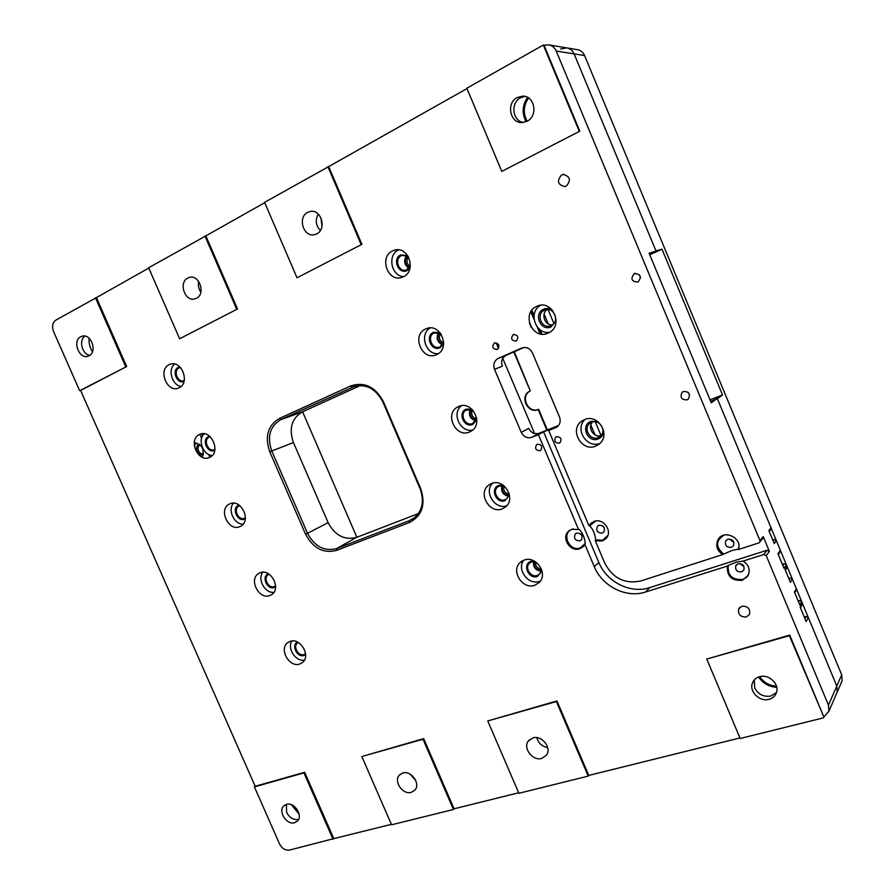 <?xml version="1.0" encoding="UTF-8"?>
<svg xmlns="http://www.w3.org/2000/svg" width="895" height="895" viewBox="0 0 895 895"><rect width="100%" height="100%" fill="white"/><g stroke="black" fill="none" stroke-linecap="round" stroke-linejoin="round"><path stroke-width="1.34" d="M179.157 387.77L178.25 388.15C166.917 392.793 157.867 369.724 169.077 364.701L170.285 364.209C181.663 359.88 190.333 382.993 179.157 387.77M174.592 364.019C167.51 369.557 172.086 385.242 181.092 386.439M595.69 446.146C581.851 452.243 569.075 430.059 581.414 421.366L584.513 419.598C597.938 413.423 611.084 434.746 599.46 443.875L595.69 446.146M585.263 419.319C574.053 428.47 586.807 449.133 600.075 443.305M548.087 333.119C532.469 340.738 520.722 312.892 536.799 306.325L536.855 306.303C552.047 298.661 564.219 325.601 548.836 332.761L548.087 333.119M540.759 305.262C527.692 311.863 535.523 335.122 549.787 332.213M497.206 349.497C492.541 349.061 491.601 346.902 494.364 343.031L494.454 342.986C499.097 343.4 500.059 345.548 497.329 349.442L497.206 349.497M540.065 450.7C535.747 450.442 534.606 448.429 536.642 444.625L537.336 444.244C541.632 444.468 542.784 446.482 540.793 450.286L540.065 450.7M516.113 341.118C511.381 340.704 510.43 338.523 513.249 334.596L513.338 334.562C518.048 334.954 519.01 337.124 516.247 341.062L516.113 341.118M559.241 443.182C554.889 442.958 553.725 440.922 555.761 437.084L556.489 436.67C560.829 436.872 562.004 438.897 560.013 442.745L559.241 443.182M746.385 616.968C740.355 617.114 737.816 614.395 738.755 608.813L741.888 606.217C747.862 606.027 750.424 608.712 749.585 614.283L746.385 616.968M566.255 186.093L564.879 186.563C557.686 184.806 556.6 180.935 561.601 174.961L563.156 174.447C570.249 176.36 571.278 180.242 566.255 186.093M687.942 392.223L689.486 394.482M686.946 399.875C681.386 399.852 679.775 397.358 682.091 392.368L683.456 391.495C688.971 391.473 690.616 393.957 688.4 398.946L686.946 399.875M639.601 275.034L640.518 278.065M637.855 282.07C631.523 281.634 630.315 278.837 634.231 273.657L634.331 273.613C640.607 273.993 641.86 276.779 638.057 281.981L637.855 282.07M403.399 276.768L401.642 277.461C387.748 282.328 378.921 257.078 392.413 250.98L394.762 250.097C408.646 245.901 416.746 271.028 403.399 276.768M398.644 249.85L398.465 249.94C387.043 255.03 391.294 276.365 403.712 276.611M436.57 354.61C422.339 361.77 410.962 335.122 425.651 328.98L426.221 328.733C440.485 322.256 451.102 348.815 436.581 354.61L436.57 354.61M430.148 327.939C419.073 334.159 425.74 355.046 438.304 353.637M469.528 431.972C455.879 438.337 444.11 413.949 457.513 407.068L458.676 406.498C472.001 400.02 484.15 423.805 471.24 431.088L469.528 431.972M461.44 405.726C451.214 413.221 460.377 432.99 472.672 430.003M502.285 508.852C489.498 514.356 477.326 492.91 488.782 485.056L491.5 483.535C503.986 477.919 516.46 498.806 505.496 506.984L502.285 508.852M492.608 483.166C483.524 491.791 494.98 510.128 506.738 505.776M534.841 585.252C522.792 589.995 510.474 571.032 520.084 562.586L524.123 560.091C535.881 555.258 548.456 573.695 539.316 582.399L534.841 585.252M523.754 560.225C516.314 569.399 528.497 585.688 539.573 581.325M299.859 663.978C289.443 668.117 278.569 648.909 287.765 642.632L290.002 641.424C300.25 637.162 311.337 656.147 302.353 662.602L299.859 663.978M291.882 641.01C286.959 648.405 295.663 661.797 304.367 660.186M269.932 595.499C259.136 600.198 248.362 579.389 258.565 573.561L260.02 572.822C270.659 568.001 281.656 588.574 271.666 594.604L269.932 595.499M262.75 572.274C257.156 579.289 264.954 593.396 273.859 592.378M239.838 526.64C228.628 531.921 218.033 509.367 229.277 504.12L229.881 503.84C240.923 498.425 251.752 520.745 240.733 526.215L239.838 526.64M233.505 503.191C227.308 509.747 234.087 524.504 243.138 524.168M209.587 457.401C198.119 463.241 187.67 439.378 199.563 434.467L199.853 434.332C211.365 428.817 221.445 452.725 209.587 457.401L209.587 457.401M204.127 433.773C197.437 439.825 203.12 455.119 212.204 455.521M749.216 571.234C748.712 575.306 746.486 578.047 742.548 579.445C732.088 580.038 727.344 575.351 728.306 565.394L736.507 562.038L743.186 561.053C748.735 564.89 750.39 569.69 748.164 575.429L742.279 580.296C731.651 580.967 726.706 576.212 727.456 566.043L645.597 591.998C626.332 598.52 602.201 586.382 594.291 566.669L584.849 544.361L585.229 543.489C584.659 537.716 582.69 533.051 579.3 529.482L578.562 529.516L538.421 434.69L531.843 437.308C527.233 438.595 523.698 436.939 521.248 432.352L494.532 369.355C492.966 364.623 494.107 361.009 497.944 358.515L521.662 348.077C526.327 346.6 529.918 348.2 532.435 352.876L559.487 416.947C560.919 421.019 560.113 424.353 557.093 426.96L548.724 430.573L589.011 525.835L589.738 525.812C593.083 529.348 595.063 534.035 595.678 539.875L595.309 540.748L604.785 563.168C612.874 578.36 624.911 584.278 640.921 580.922L722.657 554.587C716.839 550.447 715.329 545.402 718.137 539.439C723.965 528.878 742.872 538.208 738.375 549.519L758.994 542.873L763.166 537.962L763.211 536.564L769.376 551.387L767.004 550.268L763.838 554.508L743.186 561.053M727.456 566.043L727.87 565.539C727.12 575.698 732.054 580.441 742.682 579.77L747.515 576.525M589.011 525.835L590.51 523.698L594.034 521.416C603.275 517.578 613.075 531.361 606.128 538.432L602.301 540.983L595.309 540.748M591.696 522.646L589.559 525.399M595.857 540.289L602.85 540.513L605.501 539.07M584.849 544.361L583.484 546.342L579.882 548.691C570.529 552.45 560.997 538.152 568.347 531.429L571.67 529.314L578.562 529.516M569.488 530.455L568.918 530.981C561.568 537.705 571.099 551.991 580.441 548.232L582.913 546.901M738.14 563.738L735.847 565.584C734.963 569.925 736.865 572.028 741.541 571.894L743.868 569.992C744.685 565.662 742.772 563.57 738.14 563.738M722.657 554.587L731.718 550.582L738.498 549.116M723.518 553.949C715.429 546.867 715.608 540.602 724.044 535.143L724.402 535.031M727.892 539.215L725.711 540.927C724.67 545.357 726.539 547.516 731.316 547.393L733.542 545.614C734.515 541.184 732.636 539.058 727.892 539.215M607.929 535.288L602.715 540.2L595.678 539.875M589.738 525.812L595.869 520.968M598.956 525.253L597.502 526.204C595.768 530.668 597.357 532.961 602.279 533.107L603.778 532.111C605.445 527.647 603.845 525.365 598.956 525.253M585.229 543.489L580.307 547.919C569.13 552.271 560.841 532.76 572.375 529.191L573.404 528.889M576.66 533.084L575.295 533.957C573.516 538.376 575.071 540.681 579.949 540.86L581.37 539.942C583.081 535.523 581.515 533.23 576.66 533.084M184.034 381.371C177.188 384.66 171.325 370.474 178.262 367.375L179.85 366.894M180.466 367.521L179.011 367.957C172.925 370.653 177.769 383.138 183.934 380.655L184.236 380.532M603.7 431.088C603.398 434.847 601.585 437.454 598.263 438.908C587.758 443.461 580.049 425.181 590.879 421.366L597.838 421.601M591.74 422.25L589.872 423.335C582.824 428.403 590.23 441.078 598.173 437.554L600.276 436.301C607.067 431.088 599.538 418.692 591.74 422.25M556.119 320.712L551.096 326.865C540.748 331.944 532.972 313.496 543.645 309.167C546.811 307.88 549.821 308.305 552.685 310.442M544.54 310.151L544.473 310.185C535.244 314.022 542.057 329.998 551.04 325.59L551.376 325.422C560.371 321.361 553.367 305.71 544.54 310.151M527.535 97.387C522.255 105.319 521.774 113.43 526.092 121.709M592.591 421.981C587.019 427.329 593.687 438.125 601.004 435.585M547.259 309.513C540.569 313.586 544.652 325.758 552.383 324.818M410.033 267.941L407.214 270.48C398.745 275.134 391.853 258.968 400.613 254.985L407.706 255.623M408.5 256.921L402.526 255.232L401.318 255.69C394.024 258.946 398.7 272.572 406.229 270.022L410.29 266.43M443.663 343.96L440.083 347.674C431.502 352.015 424.655 335.949 433.527 332.269L440.105 332.716M441.078 334.014L434.209 332.929C426.266 336.218 432.33 350.616 440.038 346.812L443.719 342.326M476.8 419.721L472.75 424.387C464.069 428.414 457.267 412.45 466.228 409.082L471.945 409.216M473.086 410.402L466.194 410.044C458.99 413.814 465.4 426.926 472.761 423.458L476.643 418.077M505.216 500.629C496.434 504.355 489.677 488.48 498.739 485.426L503.225 485.235M504.456 486.198L499.376 485.985L497.844 486.858C491.702 491.154 498.314 502.677 505.205 499.667L506.883 498.705L509.21 493.805M541.956 570.82L537.481 576.414C528.609 579.826 521.886 564.051 531.048 561.288L534.024 560.941M535.266 561.646L531.664 561.814L529.426 563.212C524.269 567.822 530.97 578.002 537.459 575.418L539.83 573.908L541.542 569.455M305.631 654.513L304.043 655.42C297.241 658.105 290.853 645.015 297.532 642.095M298.281 642.498L297.543 642.957C292.575 646.38 298.494 656.751 304.121 654.48L305.564 653.663M275.593 586.762L274.362 587.444C267.269 590.487 261.038 576.257 268.399 573.807L268.433 573.796M269.16 574.243L268.276 574.691C262.761 577.879 268.612 589.1 274.452 586.538L275.593 585.901M245.319 518.664L244.514 519.089C237.499 522.389 231.246 508.069 238.517 505.373L239.133 505.16M239.826 505.675L238.875 506.055C232.801 508.931 238.551 521.103 244.626 518.216L245.387 517.802M214.8 450.207L214.498 450.364C207.573 453.91 201.285 439.512 208.479 436.57L209.609 436.201M210.269 436.771L209.206 437.107C202.751 439.747 208.356 452.669 214.587 449.536L214.934 449.357M739.785 563.537L744.069 566.748M758.602 677.012C762.954 683.388 768.995 686.834 776.748 687.326M754.34 679.887L754.653 687.841C758.177 694.442 763.58 697.171 770.863 696.019L776.468 692.506M769.073 699.308C759.553 702.228 748.623 691.175 752.594 682.695C753.903 679.674 756.241 677.672 759.609 676.687C768.883 673.722 779.914 684.362 776.334 692.887C775.059 696.153 772.642 698.29 769.073 699.308M320.902 217.753L321.999 226.334M299.131 814.204L291.434 804.75M92.476 351.724C89.813 347.562 88.683 343.076 89.108 338.243M286.389 804.415L286.613 812.369C289.499 817.761 293.392 820.122 298.303 819.451L298.572 819.372M294.578 822.718C286.691 825.279 277.73 811.273 283.827 805.914L286.512 804.381C294.31 801.741 303.383 815.636 297.408 821.084L294.578 822.718M409.876 774.018L415.672 780.317M411.275 792.366C402.795 795.084 393.285 781.268 399.383 775.115L402.851 772.978C411.208 770.181 420.84 783.83 414.911 790.095L411.275 792.366M536.787 737.637C538.421 743.197 542.057 746.508 547.673 747.56M541.732 758.434C532.704 761.298 522.602 748.063 528.363 740.971L532.917 737.872C541.777 734.94 552.025 747.929 546.498 755.123L541.732 758.434M84.98 336.084C78.458 340.033 82.083 354.442 89.813 355.326M89.097 355.762L87.855 356.266C78.939 359.331 72.159 340.816 80.718 336.721L82.15 336.151C91.089 333.287 97.644 351.836 89.097 355.762M198.724 281.511C197.896 285.337 198.612 288.884 200.849 292.162M196.475 298.27L194.786 298.919C184.918 301.939 178.318 282.607 187.704 278.088L189.639 277.36C199.518 274.608 205.816 293.952 196.475 298.27M318.24 214.084C315.085 220.013 315.79 225.484 320.354 230.496M316.785 233.841L314.38 234.703C303.472 237.455 297.33 217.351 307.589 212.395L310.352 211.444C321.238 209.072 326.955 229.12 316.785 233.841M524.895 96.403L520.554 97.734C510.307 102.712 512.443 121.093 523.362 122.447M527.133 121.217L522.344 122.537C510.094 123.7 505.82 103.07 517.22 97.521L522.702 96.134C534.751 95.664 538.298 115.981 527.133 121.217C522.948 113.296 523.407 105.554 528.553 97.991M729.582 539.003L733.934 542.549M602.424 525.645L604.449 528.039M580.609 533.845L581.851 535.378M406.666 255.657C403.388 260.658 404.182 264.864 409.049 268.287M438.606 332.66C435.843 338.041 437.129 342.114 442.488 344.877M470.356 409.306C468.253 414.967 470.043 418.826 475.715 420.874M501.972 485.593C500.641 491.377 502.878 494.946 508.673 496.311M533.498 561.478C532.984 567.217 535.59 570.462 541.318 571.211M409.306 522.557L336.453 550.414C323.363 553.703 313.071 548.311 305.564 534.214L269.798 451.885C264.584 436.693 267.739 425.572 279.274 418.513L350.572 385.98C364.399 381.494 375.341 386.718 383.396 401.631L420.717 488.636C425.919 504.601 422.116 515.9 409.306 522.557L409.384 520.666L336.598 548.568L336.453 550.414M770.651 529.616L771.031 527.804L717.264 398.42L711.279 402.795L649.065 253.173L656.102 251.215L574.109 53.89L556.231 51.071L760 540.658L759.956 542.079M556.231 51.071C554.631 47.502 552.036 45.421 548.456 44.828L544.048 45.298L579.815 131.162L501.782 171.392L579.815 131.162M466.977 88.594L328.689 166.604L361.904 244.357L297.028 277.774L361.904 244.357M264.719 202.684L205.85 235.888L237.522 308.965L179.626 338.769L237.522 308.965M148.794 268.064L96.414 297.61L126.665 366.547L80.617 390.466L255.176 786.28L304.669 772.284L333.779 838.626L391.395 824.34M454.078 808.8L453.441 809.483L423.011 739.248L361.826 756.532L423.682 738.621L454.078 808.8L518.675 792.791M588.765 775.417L588.228 776.11L556.377 701.546L487.753 720.945L556.947 700.93L588.765 775.417L739.93 737.939M823.859 716.984L789.401 635.685L706.77 659.044L789.737 635.092L823.859 716.984L828.938 711.189L828.457 705.137L766.232 555.627L763.838 554.508M305.564 534.214L307.533 533.331C314.604 546.588 324.292 551.667 336.598 548.568L356.59 537.38L418.368 513.607M414.62 517.634L409.384 520.666L413.736 518.317C422.406 510.989 424.532 501.144 420.102 488.782L420.717 488.636M383.396 401.631L382.836 401.922L420.102 488.782M382.836 401.922C375.341 387.971 365.104 383.049 352.138 387.132L350.572 385.98M279.274 418.513L280.728 419.665L355.304 386.047M360.528 385.465L302.331 411.913L280.728 419.665C269.865 426.288 266.889 436.749 271.789 451.035L269.798 451.885M328.152 522.646L307.533 533.331L271.789 451.035L293.426 442.522L328.152 522.646C335.021 535.557 344.508 540.468 356.59 537.38M548.724 430.573L553.792 427.732L543.567 431.815L598.889 562.563C606.709 582.097 630.651 594.09 649.759 587.601L767.004 550.268M782.319 564.219L784.065 563.671L786.392 564.756L783.998 568.28L777.945 553.714L780.384 550.313L776.379 540.669L774.264 543.522L768.883 530.567L771.031 527.804M567.161 47.961L577.197 49.639C580.609 50.209 583.081 52.178 584.592 55.546L574.109 53.89C572.554 50.444 570.048 48.442 566.569 47.86C570.048 48.442 572.554 50.444 574.109 53.89L655.968 250.891L662.009 249.213L722.534 394.975L717.398 398.745L836.803 686.085L837.261 691.947L836.277 694.229L837.261 691.947L836.803 686.085L808.342 617.584L806.015 616.465L804.874 618.479M808.342 617.584L806.138 621.522L800.108 607.023L802.356 603.196L802.144 604.785M798.105 600.869L799.369 600.489L801.696 601.597L802.356 603.196M801.696 601.597L799.761 604.863L794.402 591.975L796.371 588.798L792.377 579.188L790.061 578.092L789.189 579.434M792.377 579.188L790.386 582.298L785.016 569.388L787.052 566.367L786.761 568.056M786.392 564.756L787.052 566.367M789.401 635.685L789.737 635.092M706.77 659.044L740.165 738.487L823.613 717.812M588.228 776.11L518.887 793.283L487.753 720.945M453.441 809.483L391.596 824.798L361.826 756.532M333.779 838.626L289.521 850.082C285.337 850.597 282.014 848.549 279.553 843.94L254.393 786.895L255.176 786.28M556.377 701.546L556.947 700.93M423.011 739.248L423.682 738.621M333.052 839.297L303.92 772.9L304.669 772.284M303.92 772.9L254.393 786.895M80.617 390.466L79.655 390.712L53.555 331.519C51.742 326.418 52.536 322.603 55.915 320.086L96.414 297.61M79.655 390.712L126.665 366.547M125.725 366.782L95.452 297.778M205.85 235.888L148.659 267.75L179.626 338.769M328.689 166.604L264.573 202.348L297.028 277.774M544.048 45.298L543.332 45.052L466.821 88.225L501.782 171.392M236.638 309.144L204.944 235.989M361.11 244.48L327.861 166.638M579.21 131.162L543.332 45.052M719.334 537.895L718.562 538.969C715.754 544.91 717.264 549.955 723.082 554.083M521.248 432.352L528.676 428.369C531.093 432.9 534.583 434.522 539.148 433.247L558.569 425.494M543.567 431.815L538.421 434.69M523.933 347.484L505.731 355.494C501.927 357.966 500.797 361.535 502.341 366.212L494.532 369.355M496.154 342.774L498.526 348.379M502.744 358.347L534.595 433.538M656.102 251.215L649.378 253.934M302.331 411.913C291.647 418.401 288.682 428.604 293.426 442.522M540.446 333.936L537.85 327.783M533.946 318.508L531.003 311.516M776.379 540.669L774.063 539.595L773.146 540.815M772.799 539.998L774.063 539.595M780.384 550.313L780.06 552.047M788.797 578.472L790.061 578.092M796.371 588.798L796.136 590.42M804.247 616.979L806.015 616.465M710.742 401.497L717.264 398.42M541.945 334.148L540.11 329.796M534.058 315.432L531.865 310.252M738.89 546.823L738.33 549.172M428.783 328.946L428.448 328.141M202.863 435.362L202.158 433.751M203.512 434.467L203.176 433.706M203.445 453.854C201.353 454.19 199.708 453.183 198.511 450.867C197.549 448.104 198.075 446.09 200.066 444.837M199.115 444.077C196.654 445.587 196.005 448.026 197.168 451.416C198.645 454.268 200.659 455.465 203.221 455.029M194.26 442.79C202.013 444.323 204.664 449.145 202.236 457.244M209.889 457.255L208.669 454.47M201.599 438.293L199.865 434.332L200.883 433.986M196.027 442.812L194.36 446.169M201.822 433.784L202.662 435.708M211.254 455.376L211.578 456.126M409.586 267.639C404.909 264.54 404.182 260.691 407.404 256.071M442.958 344.172C437.8 341.711 436.626 337.974 439.411 332.962M476.095 420.113C470.658 418.345 469.025 414.81 471.184 409.496M508.953 495.517C503.437 494.398 501.379 491.12 502.8 485.683M541.475 570.406C536.071 569.846 533.688 566.882 534.315 561.501M408.523 256.954C405.961 260.713 406.554 263.857 410.302 266.397M440.631 333.667C438.371 337.784 439.344 340.85 443.551 342.875M472.493 410.044C470.725 414.396 472.068 417.305 476.532 418.77M504.153 486.075C503.024 490.505 504.702 493.19 509.199 494.129M535.657 561.903C535.299 566.076 537.201 568.448 541.374 569.007M302.599 411.789L356.87 537.28M546.867 430.171L538.152 409.563C528.106 414.24 519.391 397.011 529.068 391.585L530.287 390.958L513.786 351.948M514.289 351.724L530.287 390.958M530.209 390.992L529.572 391.35C519.905 396.765 528.598 413.982 538.656 409.317L538.152 409.563M538.656 409.317L547.382 429.958M544.104 314.011L548.277 323.923M590.857 425.024L594.996 434.847M540.099 333.857L537.224 327.033M534.046 319.493L530.813 311.829M601.048 435.529L595.264 421.769M553.871 323.397L548.02 309.525M529.359 322.961L531.216 327.369M776.468 686.197C769.342 685.693 763.748 682.516 759.71 676.665M584.592 55.546L841.703 674.875L842.161 680.636L841.188 682.874M560.684 49.035L566.569 47.86L549.071 44.929M722.534 394.975L710.026 399.796M649.736 254.784L662.009 249.213M710.675 401.329L711.312 401.083M645.597 591.998L649.759 587.601M760 540.658L763.211 536.564M769.376 551.387L766.232 555.627M828.457 705.137L841.703 674.875M557.104 426.949L555.392 427.911M531.843 437.308L539.148 433.247M522.3 347.831L521.662 348.077M506.145 355.293L498.37 358.302M598.889 562.563L594.291 566.669M784.065 563.671L782.834 565.472M799.369 600.489L798.53 601.899M584.401 419.632L581.414 421.366M494.364 343.031L494.957 342.819M536.642 444.625L537.28 444.256M513.249 334.596L513.875 334.372M555.761 437.084L556.433 436.693M738.755 608.813L739.662 607.537M682.091 392.368L683.355 391.54M634.231 273.657L635.394 273.288M459.627 406.14L457.513 407.068M490.93 483.77L488.782 485.056M522.121 561.02L520.084 562.586M288.872 641.916L287.765 642.632M259.684 572.957L258.565 573.561M230.362 503.65L229.277 504.12M591.069 523.251L590.51 523.698M568.918 530.981L568.347 531.429M591.595 422.306L589.872 423.335M546.062 309.659L544.473 310.185M736.641 564.577L735.847 565.584M752.594 682.695L754.071 680.2M283.827 805.914L284.554 805.299M399.383 775.115L400.322 774.231M528.363 740.971L529.549 739.662M726.572 539.931L725.711 540.927M598.274 525.578L597.502 526.204M576.011 533.386L575.295 533.957M467.347 409.53L466.194 410.044M499.018 486.142L497.844 486.858M530.534 562.351L529.426 563.212M298.147 642.565L297.543 642.957M268.88 574.355L268.276 574.691M239.468 505.787L238.875 506.055M171.213 363.974L170.285 364.209M539.573 305.43L536.855 306.303M563.156 174.447L564.063 174.38M396.34 249.828L394.762 250.097M428.123 328.163L426.221 328.733M842.161 680.636L828.938 711.189M505.731 355.494L497.944 358.515M352.138 387.132L355.147 386.081M769.241 531.429L770.987 529.18M778.292 554.531L780.362 551.622M785.34 570.171L787.052 567.62M794.715 592.714L796.393 589.995M800.41 607.739L802.39 604.36M82.15 336.151L82.765 336.028M189.639 277.36L190.411 277.237M310.352 211.444L311.315 211.343M522.702 96.134L523.799 96.212M403.388 255.086L402.526 255.232M435.485 332.504L434.444 332.828M209.889 436.861L209.329 437.051"/></g></svg>

